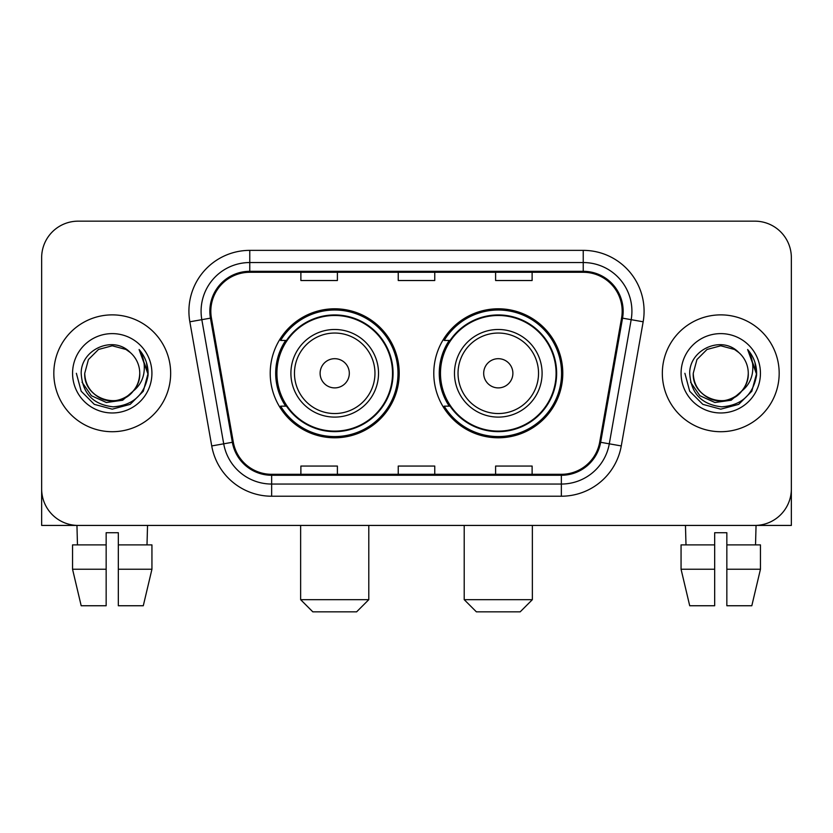 <?xml version="1.0" encoding="UTF-8"?>
<svg xmlns="http://www.w3.org/2000/svg" width="833" height="833" viewBox="0 0 833 833"><rect width="100%" height="100%" fill="white"/><g stroke="black" fill="none" stroke-linecap="round" stroke-linejoin="round"><path stroke-width="1.25" d="M433.785 373.299A64.505 64.505 0 0 0 498.29 437.794A64.505 64.505 0 0 0 562.785 373.299A64.505 64.505 0 0 0 498.29 308.793A64.505 64.505 0 0 0 433.785 373.299M270.215 373.299A64.505 64.505 0 0 0 334.71 437.794A64.505 64.505 0 0 0 399.215 373.299A64.505 64.505 0 0 0 334.71 308.793A64.505 64.505 0 0 0 270.215 373.299M285.677 406.15A59.028 59.028 0 0 1 285.677 340.437M449.247 406.15A59.028 59.028 0 0 1 449.247 340.437M41.65 257.678L41.65 488.919A36.506 36.506 0 0 0 78.156 525.425L754.844 525.425A36.506 36.506 0 0 0 791.35 488.919L791.35 257.678A36.506 36.506 0 0 0 754.844 221.162L78.156 221.162A36.506 36.506 0 0 0 41.65 257.678L41.65 488.919M53.822 373.299A58.414 58.414 0 0 0 112.236 431.713A58.414 58.414 0 0 0 170.661 373.299A58.414 58.414 0 0 0 112.236 314.874A58.414 58.414 0 0 0 53.822 373.299A58.414 58.414 0 0 0 112.236 431.713A58.414 58.414 0 0 0 170.661 373.299A58.414 58.414 0 0 0 112.236 314.874A58.414 58.414 0 0 0 53.822 373.299M662.339 373.299A58.414 58.414 0 0 0 720.764 431.713A58.414 58.414 0 0 0 779.178 373.299A58.414 58.414 0 0 0 720.764 314.874A58.414 58.414 0 0 0 662.339 373.299A58.414 58.414 0 0 0 720.764 431.713A58.414 58.414 0 0 0 779.178 373.299A58.414 58.414 0 0 0 720.764 314.874A58.414 58.414 0 0 0 662.339 373.299M210.822 311.23A38.943 38.943 0 0 1 249.765 272.276L583.235 272.276A38.943 38.943 0 0 1 621.585 317.987L599.698 442.125A38.943 38.943 0 0 1 561.348 474.31L271.652 474.31A38.943 38.943 0 0 1 233.302 442.125L211.415 317.987A38.943 38.943 0 0 1 210.822 311.23M209.843 311.23A39.922 39.922 0 0 0 210.447 318.154L232.345 442.292A39.922 39.922 0 0 0 271.652 475.279L561.348 475.279A39.922 39.922 0 0 0 600.655 442.292L622.553 318.154A39.922 39.922 0 0 0 583.235 271.308L249.765 271.308A39.922 39.922 0 0 0 209.843 311.23M189.841 321.788A60.851 60.851 0 0 1 249.765 250.369L583.235 250.369A60.851 60.851 0 0 1 643.159 321.788L621.272 445.936A60.851 60.851 0 0 1 561.348 496.218L271.652 496.218A60.851 60.851 0 0 1 211.728 445.936L189.841 321.788L201.825 319.674A48.678 48.678 0 0 1 249.765 262.541L583.235 262.541A48.678 48.678 0 0 1 631.175 319.674L609.287 443.822A48.678 48.678 0 0 1 561.348 484.046L271.652 484.046A48.678 48.678 0 0 1 223.713 443.822L201.825 319.674A48.678 48.678 0 0 1 201.086 311.23M754.844 221.162L78.156 221.162M78.156 525.425L754.844 525.425M650.177 525.425L791.35 525.425L791.35 257.678M600.655 442.292L609.287 443.822L631.175 319.674L643.159 321.788M398.247 272.276L398.247 280.523L434.753 280.523L434.753 272.276M300.88 272.276L300.88 280.523L337.396 280.523L337.396 272.276M495.604 272.276L495.604 280.523L532.12 280.523L532.12 272.276M434.753 474.31L434.753 466.064L398.247 466.064L398.247 474.31M337.396 474.31L337.396 466.064L300.88 466.064L300.88 474.31M532.12 474.31L532.12 466.064L495.604 466.064L495.604 474.31M133.311 390.969C118.713 410.7 83.3 398.08 84.737 373.299C85.101 383.669 89.693 391.604 98.481 397.112C115.631 408.097 140.683 393.634 139.746 373.299C139.371 383.669 134.79 391.604 125.991 397.112C108.852 408.097 83.8 393.634 84.737 373.299L88.423 359.544L98.481 349.475L112.236 345.789L125.991 349.475L130.26 352.515C113.382 334.824 80.884 349.391 81.186 373.299C82.425 393.384 93.067 404.557 113.121 406.827C132.874 405.4 144.515 394.904 148.055 375.36L148.107 373.299C148.003 364.271 145.004 356.347 139.101 349.527C143.588 356.888 145.171 364.812 143.849 373.299C142.558 380.514 139.049 386.397 133.311 390.969A27.51 27.51 0 0 0 139.746 373.299C140.683 393.634 115.631 408.097 98.481 397.112C89.693 391.604 85.101 383.669 84.737 373.299L88.423 359.544L98.481 349.475M139.746 373.299A27.51 27.51 0 0 0 130.26 352.515M135.071 389.49L122.649 400.236L106.374 402.506L91.401 395.727L82.04 382.212M72.565 373.299A39.672 39.672 0 0 0 112.236 412.97A39.672 39.672 0 0 0 151.918 373.299A39.672 39.672 0 0 0 112.236 333.616A39.672 39.672 0 0 0 72.565 373.299M139.101 349.527L148.097 374.34L146.421 362.428L148.097 374.34L146.421 362.428L148.097 374.34L139.371 349.829L148.097 374.34L139.371 349.829L148.107 373.299L143.307 391.229L130.177 404.359L112.236 409.17L94.306 404.359L81.176 391.229L76.365 373.299M139.371 349.829L148.097 374.361M41.65 476.747L41.65 525.425L182.823 525.425M72.544 544.897L72.544 569.241L81.186 605.747L72.544 569.241L72.544 544.897L106.155 544.897L106.155 532.724L118.328 532.724L118.328 544.897L151.939 544.897L151.939 569.241L143.286 605.747L151.939 569.241L118.328 569.241L118.328 544.897M147.535 525.425L147.004 544.897M106.155 544.897L106.155 605.747L81.186 605.747M72.544 569.241L106.155 569.241M143.286 605.747L118.328 605.747L118.328 569.241M76.948 525.425L77.469 544.897M356.618 611.839L312.812 611.839L300.64 599.666L368.79 599.666L356.618 611.839M349.319 373.299A14.609 14.609 0 0 0 334.71 358.69A14.609 14.609 0 0 0 320.111 373.299A14.609 14.609 0 0 0 334.71 387.897A14.609 14.609 0 0 0 349.319 373.299M378.526 373.299A43.816 43.816 0 0 0 334.71 329.483A43.816 43.816 0 0 0 290.904 373.299A43.816 43.816 0 0 0 334.71 417.104A43.816 43.816 0 0 0 378.526 373.299A43.816 43.816 0 0 1 334.71 417.104A43.816 43.816 0 0 1 290.904 373.299M392.52 373.299A57.81 57.81 0 0 0 334.71 315.488A57.81 57.81 0 0 0 276.91 373.299A57.81 57.81 0 0 0 334.71 431.109A57.81 57.81 0 0 0 392.52 373.299M397.997 373.299A63.287 63.287 0 0 1 280.627 406.15L286.49 406.15A58.352 58.352 0 0 0 373.319 417.052A58.352 58.352 0 0 0 373.319 329.535A58.352 58.352 0 0 0 286.49 340.437L280.627 340.437A63.287 63.287 0 0 1 397.997 373.299M520.188 611.839L476.382 611.839L464.21 599.666L532.36 599.666L520.188 611.839M512.889 373.299A14.609 14.609 0 0 0 498.29 358.69A14.609 14.609 0 0 0 483.681 373.299A14.609 14.609 0 0 0 498.29 387.897A14.609 14.609 0 0 0 512.889 373.299M542.096 373.299A43.816 43.816 0 0 0 498.29 329.483A43.816 43.816 0 0 0 454.474 373.299A43.816 43.816 0 0 0 498.29 417.104A43.816 43.816 0 0 0 542.096 373.299A43.816 43.816 0 0 1 498.29 417.104A43.816 43.816 0 0 1 454.474 373.299M556.09 373.299A57.81 57.81 0 0 0 498.29 315.488A57.81 57.81 0 0 0 440.48 373.299A57.81 57.81 0 0 0 498.29 431.109A57.81 57.81 0 0 0 556.09 373.299M561.567 373.299A63.287 63.287 0 0 1 444.197 406.15L450.059 406.15A58.352 58.352 0 0 0 536.889 417.052A58.352 58.352 0 0 0 536.889 329.535A58.352 58.352 0 0 0 450.059 340.437L444.197 340.437A63.287 63.287 0 0 1 561.567 373.299M681.061 544.897L681.061 569.241L689.714 605.747L681.061 569.241L681.061 544.897L714.672 544.897L714.672 532.724L726.845 532.724L726.845 544.897L760.456 544.897L760.456 569.241L751.814 605.747L760.456 569.241L726.845 569.241L726.845 544.897M756.052 525.425L755.531 544.897M714.672 544.897L714.672 605.747L689.714 605.747M681.061 569.241L714.672 569.241M751.814 605.747L726.845 605.747L726.845 569.241M685.465 525.425L685.996 544.897M748.263 373.299C749.2 393.634 724.148 408.097 707.009 397.112C698.21 391.604 693.629 383.669 693.254 373.299L696.94 359.544L707.009 349.475L720.764 345.789L734.519 349.475L738.777 352.515C721.899 334.824 689.401 349.391 689.703 373.299C690.942 393.384 701.594 404.557 721.649 406.827C741.391 405.4 753.032 394.904 756.572 375.36L756.635 373.299C756.531 364.271 753.532 356.347 747.628 349.527C752.116 356.888 753.698 364.812 752.366 373.299C751.085 380.514 747.576 386.397 741.839 390.969A27.51 27.51 0 0 0 748.263 373.299C747.899 383.669 743.307 391.604 734.519 397.112C717.369 408.097 692.317 393.634 693.254 373.299C693.629 383.669 698.21 391.604 707.009 397.112C724.148 408.097 749.2 393.634 748.263 373.299A27.51 27.51 0 0 0 738.777 352.515M741.839 390.969C727.24 410.7 691.827 398.08 693.254 373.299M743.588 389.49L731.166 400.236L714.901 402.506L699.918 395.727L690.567 382.212M681.082 373.299A39.672 39.672 0 0 0 720.764 412.97A39.672 39.672 0 0 0 760.435 373.299A39.672 39.672 0 0 0 720.764 333.616A39.672 39.672 0 0 0 681.082 373.299M747.628 349.527L756.614 374.34L754.948 362.428L756.614 374.34L754.948 362.428L756.614 374.34L747.899 349.829L756.614 374.34L747.899 349.829L756.635 373.299L751.824 391.229L738.694 404.359L720.764 409.17L702.823 404.359L689.693 391.229L684.893 373.299M747.899 349.829L756.614 374.361M583.235 250.369L583.235 271.308M201.825 319.674L210.447 318.154M271.652 496.218L271.652 475.279M561.348 475.279L561.348 496.218M211.728 445.936L232.345 442.292M622.553 318.154L631.175 319.674M249.765 250.369L249.765 271.308M609.287 443.822L621.272 445.936M374.965 373.299A40.244 40.244 0 0 0 334.71 333.044A40.244 40.244 0 0 0 294.466 373.299A40.244 40.244 0 0 0 334.71 413.543A40.244 40.244 0 0 0 374.965 373.299M538.535 373.299A40.244 40.244 0 0 0 498.29 333.044A40.244 40.244 0 0 0 458.035 373.299A40.244 40.244 0 0 0 498.29 413.543A40.244 40.244 0 0 0 538.535 373.299M368.79 525.425L368.79 599.666M300.64 525.425L300.64 599.666M532.36 525.425L532.36 599.666M464.21 525.425L464.21 599.666"/></g></svg>
